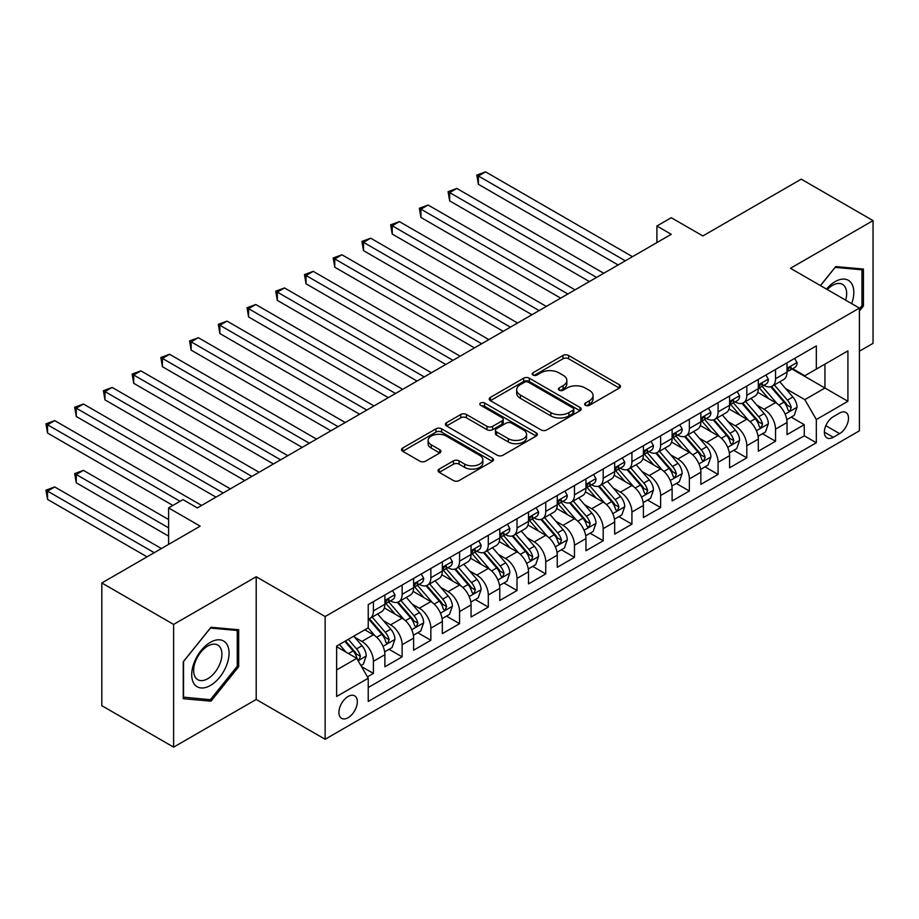 <?xml version="1.0" encoding="UTF-8"?>
<svg xmlns="http://www.w3.org/2000/svg" width="919" height="919" viewBox="0 0 919 919"><rect width="100%" height="100%" fill="white"/><g stroke="black" fill="none" stroke-linecap="round" stroke-linejoin="round"><path stroke-width="1.38" d="M585.46 405.313A2.791 1.608 0 0 0 589.412 405.313L619.372 388.025A3.986 2.297 0 0 0 620.532 386.394A3.986 2.297 0 0 0 619.372 384.774L568.62 355.469A3.986 2.297 0 0 0 562.979 355.469L533.02 372.758A2.791 1.608 0 0 0 532.204 373.907A2.791 1.608 0 0 0 533.02 375.044A2.791 1.608 0 0 0 536.972 375.044L540.843 372.804A12.763 7.363 0 0 1 558.89 372.804L563.117 375.251A12.763 7.363 0 0 1 566.851 380.455A12.763 7.363 0 0 1 563.117 385.658L559.246 387.898A2.791 1.608 0 0 0 558.419 389.036A2.791 1.608 0 0 0 559.246 390.184A2.791 1.608 0 0 0 563.186 390.184L567.069 387.944A12.763 7.363 0 0 1 585.116 387.944L589.343 390.38A12.763 7.363 0 0 1 593.077 395.595A12.763 7.363 0 0 1 589.343 400.799L585.46 403.039A2.791 1.608 0 0 0 584.645 404.176A2.791 1.608 0 0 0 585.46 405.313L585.46 403.039M348.129 717.705A13.004 7.501 120 0 0 356.618 706.251A13.004 7.501 120 0 0 354.619 695.832A13.004 7.501 120 0 0 348.129 696.476A13.004 7.501 120 0 0 339.628 707.929A13.004 7.501 120 0 0 341.627 718.348A13.004 7.501 120 0 0 348.129 717.705M439.202 469.092A3.986 2.297 0 0 0 438.041 470.712A3.986 2.297 0 0 0 439.202 472.343L453.446 480.568A3.986 2.297 0 0 0 459.086 480.568L492.354 461.361A3.986 2.297 0 0 0 493.514 459.73A3.986 2.297 0 0 0 492.354 458.099L441.602 428.805A3.986 2.297 0 0 0 435.962 428.805L402.694 448.012A3.986 2.297 0 0 0 401.523 449.632A3.986 2.297 0 0 0 402.694 451.263L419.891 461.189A3.986 2.297 0 0 0 425.531 461.189L439.764 452.975A3.986 2.297 0 0 0 440.936 451.344A3.986 2.297 0 0 0 439.764 449.713L431.241 444.796A10.66 6.157 0 0 1 428.116 440.442A10.66 6.157 0 0 1 434.698 434.744A10.66 6.157 0 0 1 446.324 436.088L479.729 455.376A10.66 6.157 0 0 1 482.854 459.73A10.66 6.157 0 0 1 476.272 465.416A10.66 6.157 0 0 1 464.646 464.084L459.086 460.867A3.986 2.297 0 0 0 453.446 460.867L439.202 469.092L439.202 472.343M859.403 351.207L873.05 343.338L873.05 220.617L801.242 179.159L702.863 235.953L671.261 217.711L656.901 226.005L671.261 234.299L197.321 507.92L182.961 499.626L168.602 507.92L168.602 544.404M173.622 624.426L173.622 747.147L256.206 699.462L256.206 576.741L173.622 624.426L101.814 582.968L200.193 526.162L168.602 507.92M256.206 576.741L325.142 616.546L859.403 308.095L859.403 430.816L325.142 739.267L325.142 616.546M873.05 220.617L790.466 268.291L859.403 308.095M541.13 429.943A3.986 2.297 0 0 0 546.771 429.943L580.038 410.736A3.986 2.297 0 0 0 581.199 409.104A3.986 2.297 0 0 0 580.038 407.473L529.287 378.18A3.986 2.297 0 0 0 523.646 378.18L490.378 397.387A3.986 2.297 0 0 0 489.207 399.007A3.986 2.297 0 0 0 490.378 400.638L541.13 429.943M481.763 405.922A2.791 1.608 0 0 1 484.6 406.313L484.6 403.004L536.191 432.792A3.986 2.297 0 0 1 537.362 434.411A3.986 2.297 0 0 1 536.191 436.043L502.923 455.25A3.986 2.297 0 0 1 497.282 455.25L446.531 425.957L446.531 422.694A3.986 2.297 0 0 0 445.37 424.325A3.986 2.297 0 0 0 446.531 425.957M446.531 422.694L460.775 414.48A3.986 2.297 0 0 1 466.415 414.48L486.99 426.359A3.986 2.297 0 0 0 492.63 426.359L502.073 420.902A3.986 2.297 0 0 0 503.244 419.282A3.986 2.297 0 0 0 502.073 417.651L480.648 405.279A2.791 1.608 0 0 1 479.833 404.142A2.791 1.608 0 0 1 481.556 402.648A2.791 1.608 0 0 1 484.6 403.004M173.622 747.147L101.814 705.677L101.814 582.968M367.439 676.866L373.401 673.432L361.477 666.551M354.7 637.258L361.914 641.416A16.243 9.385 60 0 1 373.401 661.324L384.889 654.684L384.889 666.792L402.12 656.844L389.059 649.296M383.418 620.67L390.632 624.84A16.243 9.385 60 0 1 402.12 644.736L413.619 638.108L413.619 650.215L430.85 640.256L417.777 632.72M412.149 604.093L419.363 608.252A16.243 9.385 60 0 1 430.85 628.159L442.338 621.52L442.338 633.628L459.569 623.679L446.508 616.132M440.867 587.505L448.081 591.675A16.243 9.385 60 0 1 459.569 611.572L471.056 604.932L471.056 617.04L488.299 607.091L475.226 599.544M469.598 570.929L476.812 575.087A16.243 9.385 60 0 1 488.299 594.984L499.787 588.355L499.787 600.463L517.018 590.515L503.945 582.968M498.316 554.341L505.53 558.499A16.243 9.385 60 0 1 517.018 578.407L528.505 571.767L528.505 583.875L545.748 573.927L532.675 566.38M527.047 537.753L534.249 541.923A16.243 9.385 60 0 1 545.748 561.819L557.236 555.191L557.236 567.299L574.467 557.339L561.394 549.792M555.765 521.176L562.979 525.335A16.243 9.385 60 0 1 574.467 545.231L585.954 538.603L585.954 550.711L603.186 540.763L590.124 533.215M584.484 504.588L591.698 508.758A16.243 9.385 60 0 1 603.186 528.655L614.685 522.015L614.685 534.123L631.916 524.175L618.843 516.627M613.214 488L620.428 492.17A16.243 9.385 60 0 1 631.916 512.067L643.403 505.439L643.403 517.546L660.635 507.598L647.573 500.051M641.933 471.424L649.147 475.582A16.243 9.385 60 0 1 660.635 495.49L672.122 488.851L672.122 500.958L689.365 491.01L676.292 483.463M670.663 454.836L677.877 459.006A16.243 9.385 60 0 1 689.365 478.902L700.852 472.274L700.852 484.37L718.084 474.422L705.011 466.875M699.382 438.26L706.596 442.418A16.243 9.385 60 0 1 718.084 462.314L729.571 455.686L729.571 467.794L746.814 457.846L733.741 450.299M728.112 421.672L735.315 425.83A16.243 9.385 60 0 1 746.814 445.738L758.301 439.098L758.301 451.206L775.533 441.258L775.533 429.15A16.243 9.385 -120 0 0 764.045 409.254L756.831 405.084M762.46 433.711L775.533 441.258M384.889 654.684A16.243 9.385 -120 0 0 373.401 634.788L364.786 629.814M413.619 638.108A16.243 9.385 -120 0 0 402.12 618.2L384.36 607.953M442.338 621.52A16.243 9.385 -120 0 0 430.85 601.623L413.079 591.365M471.056 604.932A16.243 9.385 -120 0 0 459.569 585.035L441.809 574.777M499.787 588.355A16.243 9.385 -120 0 0 488.299 568.459L470.528 558.201M528.505 571.767A16.243 9.385 -120 0 0 517.018 551.871L499.258 541.613M557.236 555.191A16.243 9.385 -120 0 0 545.748 535.283L527.977 525.036M585.954 538.603A16.243 9.385 -120 0 0 574.467 518.707L556.707 508.448M614.685 522.015A16.243 9.385 -120 0 0 603.186 502.119L585.426 491.86M643.403 505.439A16.243 9.385 -120 0 0 631.916 485.531L614.156 475.284M672.122 488.851A16.243 9.385 -120 0 0 660.635 468.954L642.875 458.696M700.852 472.274A16.243 9.385 -120 0 0 689.365 452.366L671.594 442.108M729.571 455.686A16.243 9.385 -120 0 0 718.084 435.79L700.324 425.531M758.301 439.098A16.243 9.385 -120 0 0 746.814 419.202L729.043 408.944M839.587 413.068L833.269 416.721A12.59 7.272 120 0 0 825.044 427.806A12.59 7.272 120 0 0 826.974 437.903A12.59 7.272 120 0 0 833.269 437.283L839.587 433.63A12.59 7.272 120 0 0 847.812 422.533A12.59 7.272 120 0 0 845.882 412.447A12.59 7.272 120 0 0 839.587 413.068M336.63 669.94L356.744 658.337L368.232 678.233L368.232 701.45L816.325 442.751L816.325 419.535L804.826 399.639L785.55 388.507M368.232 678.233L336.63 696.476L336.63 646.068L368.232 627.826L368.232 604.61L816.325 345.9L816.325 369.116L847.915 350.874L847.915 401.293L816.325 419.535M390.483 600.865L390.632 600.957A16.243 9.385 60 0 0 398.754 601.761L410.253 595.133A16.243 9.385 -120 0 0 413.619 587.689L413.619 578.407M419.213 584.289L419.363 584.369A16.243 9.385 60 0 0 427.484 585.173L438.972 578.545A16.243 9.385 -120 0 0 442.338 571.101L442.338 561.819M447.932 567.701L448.081 567.793A16.243 9.385 60 0 0 456.203 568.597L467.691 561.957A16.243 9.385 -120 0 0 471.056 554.525L471.056 545.231M476.651 551.124L476.812 551.205A16.243 9.385 60 0 0 484.933 552.009L496.421 545.381A16.243 9.385 -120 0 0 499.787 537.937L499.787 528.655M505.381 534.536L505.53 534.628A16.243 9.385 60 0 0 513.652 535.432L525.14 528.793A16.243 9.385 -120 0 0 528.505 521.36L528.505 512.067M534.1 517.948L534.249 518.04A16.243 9.385 60 0 0 542.382 518.844L553.87 512.216A16.243 9.385 -120 0 0 557.236 504.772L557.236 495.49M562.83 501.372L562.979 501.452A16.243 9.385 60 0 0 571.101 502.256L582.589 495.628A16.243 9.385 -120 0 0 585.954 488.184L585.954 478.902M591.549 484.784L591.698 484.876A16.243 9.385 60 0 0 599.82 485.68L611.319 479.04A16.243 9.385 -120 0 0 614.685 471.608L614.685 462.314M620.279 468.208L620.428 468.288A16.243 9.385 60 0 0 628.55 469.092L640.038 462.464A16.243 9.385 -120 0 0 643.403 455.02L643.403 445.738M648.998 451.62L649.147 451.7A16.243 9.385 60 0 0 657.269 452.516L668.768 445.876A16.243 9.385 -120 0 0 672.122 438.443L672.122 429.15M677.717 435.032L677.877 435.124A16.243 9.385 60 0 0 685.999 435.928L697.487 429.288A16.243 9.385 -120 0 0 700.852 421.855L700.852 412.574M706.447 418.455L706.596 418.536A16.243 9.385 60 0 0 714.718 419.34L726.205 412.711A16.243 9.385 -120 0 0 729.571 405.268L729.571 395.986M735.166 401.867L735.315 401.959A16.243 9.385 60 0 0 743.448 402.763L754.936 396.123A16.243 9.385 -120 0 0 758.301 388.691L758.301 379.398M368.232 687.527L804.251 435.79L804.251 424.67L787.02 434.63L787.02 422.522A16.243 9.385 -120 0 0 775.533 402.614L757.773 392.367M763.896 385.279L764.045 385.371A16.243 9.385 -120 0 0 772.167 386.175A16.243 9.385 -120 0 0 775.533 378.743L775.533 369.449M772.167 386.175L783.654 379.547A16.243 9.385 -120 0 0 787.02 372.103L787.02 362.821M373.401 601.623L373.401 610.905A16.243 9.385 60 0 1 370.035 618.349A16.243 9.385 60 0 1 368.232 619.004M370.035 618.349L381.523 611.709A16.243 9.385 -120 0 0 384.889 604.277L384.889 594.984M402.12 585.035L402.12 594.329A16.243 9.385 60 0 1 398.754 601.761M430.85 568.447L430.85 577.741A16.243 9.385 60 0 1 427.484 585.173M459.569 551.871L459.569 561.153A16.243 9.385 60 0 1 456.203 568.597M488.299 535.283L488.299 544.576A16.243 9.385 60 0 1 484.933 552.009M517.018 518.707L517.018 527.988A16.243 9.385 60 0 1 513.652 535.432M545.748 502.119L545.748 511.401A16.243 9.385 60 0 1 542.382 518.844M574.467 485.531L574.467 494.824A16.243 9.385 60 0 1 571.101 502.256M603.186 468.954L603.186 478.236A16.243 9.385 60 0 1 599.82 485.68M631.916 452.366L631.916 461.66A16.243 9.385 60 0 1 628.55 469.092M660.635 435.79L660.635 445.072A16.243 9.385 60 0 1 657.269 452.516M689.365 419.202L689.365 428.484A16.243 9.385 60 0 1 685.999 435.928M718.084 402.614L718.084 411.907A16.243 9.385 60 0 1 714.718 419.34M746.814 386.037L746.814 395.319A16.243 9.385 60 0 1 743.448 402.763M746.814 445.738L746.814 457.846M718.084 462.314L718.084 474.422M689.365 478.902L689.365 491.01M660.635 495.49L660.635 507.598M631.916 512.067L631.916 524.175M603.186 528.655L603.186 540.763M574.467 545.231L574.467 557.339M545.748 561.819L545.748 573.927M517.018 578.407L517.018 590.515M488.299 594.984L488.299 607.091M459.569 611.572L459.569 623.679M430.85 628.159L430.85 640.256M402.12 644.736L402.12 656.844M373.401 661.324L373.401 673.432M356.744 658.337L336.63 646.723M804.826 399.639L824.94 388.025L824.94 364.142L847.915 350.874M792.04 369.036L847.915 401.293M792.615 368.703L804.826 375.756L816.325 369.116M256.206 699.462L325.142 739.267M656.901 226.005L656.901 242.582M791.19 417.134L804.251 424.67M804.251 435.79L816.325 442.751M859.403 311.013L863.423 306.004L863.423 269.049L835.704 266.579L820.426 285.591M183.249 698.704L210.968 701.186L238.687 666.7L238.687 629.745L210.968 627.263L183.249 661.749L183.249 698.704M861.988 305.177L863.423 306.004M237.251 665.873L238.687 666.7M208.039 699.485L210.968 701.186M586.575 405.716L589.343 404.119A12.763 7.363 0 0 0 593.077 398.915L593.077 395.595M566.851 380.455L566.851 383.774A12.763 7.363 0 0 1 563.117 388.978L560.36 390.575M619.314 388.059L568.62 358.789A3.986 2.297 0 0 0 562.979 358.789L534.134 375.434M579.981 410.759L529.287 381.488A3.986 2.297 0 0 0 523.646 381.488L490.436 400.673M572.985 410.242A2.791 1.608 0 0 0 573.801 409.104A2.791 1.608 0 0 0 572.985 407.967L528.436 382.247A2.791 1.608 0 0 0 524.496 382.247L520.407 384.601A12.763 7.363 0 0 0 516.662 389.817A12.763 7.363 0 0 0 520.407 395.021L550.849 412.608A12.763 7.363 0 0 0 568.895 412.608L572.985 410.242L572.985 413.561A2.791 1.608 0 0 0 573.801 412.424L573.801 409.104M516.662 389.817L516.662 393.137A12.763 7.363 0 0 0 520.407 398.341L520.407 395.021M572.985 413.561L568.895 415.916A12.763 7.363 0 0 1 550.849 415.916L520.407 398.341M446.588 425.979L460.775 417.789L460.775 414.48M503.244 419.282L503.244 422.591A3.986 2.297 0 0 1 502.073 424.222L492.63 429.678A3.986 2.297 0 0 1 486.99 429.678L466.415 417.789A3.986 2.297 0 0 0 460.775 417.789M484.6 406.313L536.145 436.077M508.356 438.685A10.66 6.157 0 0 0 519.97 440.029A10.66 6.157 0 0 0 526.564 434.331A10.66 6.157 0 0 0 523.439 429.977L511.665 423.188A3.986 2.297 0 0 0 506.024 423.188L496.582 428.633A3.986 2.297 0 0 0 495.41 430.264A3.986 2.297 0 0 0 496.582 431.896L508.356 438.685L508.356 442.005A10.66 6.157 0 0 0 519.97 443.337A10.66 6.157 0 0 0 526.564 437.651L526.564 434.331M495.41 430.264L495.41 433.584A3.986 2.297 0 0 0 496.582 435.204L496.582 431.896M508.356 442.005L496.582 435.204M482.854 459.73L482.854 463.05A10.66 6.157 0 0 1 476.272 468.736A10.66 6.157 0 0 1 464.646 467.403L459.086 464.187A3.986 2.297 0 0 0 453.446 464.187L439.259 472.377M428.116 440.442L428.116 443.751A10.66 6.157 0 0 0 431.241 448.104L431.241 444.796M439.719 452.998L431.241 448.104M492.297 461.384L441.602 432.114A3.986 2.297 0 0 0 435.962 432.114L402.752 451.298M786.779 419.673L794.2 415.388L797.072 407.094A10.764 6.215 -120 0 0 792.879 396.985L779.76 381.799M777.129 403.671L762.127 386.302M768.594 398.616L759.887 388.53A25.789 14.888 -120 0 0 759.094 387.634M478.385 250.634L560.682 298.147L420.936 217.458L420.936 209.176L428.116 205.029L575.041 289.853M770.708 386.761L783.976 402.131A10.764 6.215 60 0 1 787.813 409.541L788.594 410.816L790.053 410.621L791.259 407.554A10.764 6.215 -120 0 0 787.422 400.144L774.303 384.946M771.489 386.508L785.745 403.027A5.48 3.171 60 0 1 787.135 405.164L791.259 407.554M794.636 358.421L797.072 362.649A10.764 6.215 60 0 1 794.843 367.416L789.387 370.564A10.764 6.215 -120 0 0 791.259 368.082L791.041 367.129M625.311 260.824L478.385 176L485.565 171.853L632.49 256.688M787.376 371.069L787.422 371.069A10.764 6.215 -120 0 0 789.387 370.564M789.869 367.278L791.259 368.082C790.581 366.463 789.432 367.129 787.813 370.07A10.764 6.215 60 0 1 787.02 371.609M618.131 264.971L478.385 184.294L478.385 176L476.812 175.092L485.565 171.853M478.385 184.294L476.812 175.092M851.683 303.638A26.398 15.244 120 0 0 835.13 281.639A26.398 15.244 120 0 0 826.491 289.083M845.652 300.145A19.988 11.545 120 0 0 842.516 284.373A19.988 11.545 120 0 0 832.522 285.361A19.988 11.545 120 0 0 827.284 289.542M820.483 285.614L835.13 267.395L861.988 269.795L861.988 305.602L859.403 308.818M860.207 268.762L861.988 269.795M226.568 665.333A26.398 15.244 120 0 0 219.733 639.831A26.398 15.244 120 0 0 194.219 662.45A26.398 15.244 120 0 0 201.054 687.952A26.398 15.244 120 0 0 226.568 665.333M220.02 663.472A19.988 11.545 120 0 0 217.769 645.069A19.988 11.545 120 0 0 195.529 661.289A19.988 11.545 120 0 0 197.78 679.692A19.988 11.545 120 0 0 220.02 663.472M183.536 697.303L183.536 661.496L210.394 628.079L237.251 630.48L237.251 666.286L210.394 699.704L183.249 697.13M235.471 629.458L237.251 630.48M758.06 436.261L765.481 431.976L768.353 423.682A10.764 6.215 -120 0 0 764.16 413.573L751.03 398.375M748.411 420.247L733.408 402.89M739.875 415.193L731.168 405.118A25.789 14.888 -120 0 0 730.364 404.222M449.667 267.211L531.952 314.723L392.218 234.046L392.218 225.752L399.397 221.605L546.323 306.429M741.978 403.349L755.257 418.708A10.764 6.215 60 0 1 759.094 426.129L759.875 427.404L761.334 427.197L762.54 424.141A10.764 6.215 -120 0 0 758.703 416.721L745.573 401.523M742.759 403.096L757.026 419.604A5.48 3.171 60 0 1 758.405 421.752L762.54 424.141M729.33 452.837L736.751 448.552L739.623 440.258A10.764 6.215 -120 0 0 735.43 430.161L722.311 414.963M719.68 436.835L704.678 419.466M711.145 431.781L702.438 421.695A25.789 14.888 -120 0 0 701.645 420.799M420.936 283.799L503.233 331.311L363.487 250.634L363.487 242.34L370.667 238.193L517.592 323.017M713.259 419.926L726.527 435.296A10.764 6.215 60 0 1 730.364 442.717L731.156 443.992L732.604 443.785L733.81 440.718A10.764 6.215 -120 0 0 729.973 433.308L716.854 418.111M714.04 419.673L728.296 436.192A5.48 3.171 60 0 1 729.686 438.34L733.81 440.718M700.611 469.425L708.032 465.14L710.904 456.846A10.764 6.215 -120 0 0 706.711 446.737L693.592 431.539M690.962 453.423L675.959 436.054M682.426 448.357L673.719 438.283A25.789 14.888 -120 0 0 672.915 437.387M392.218 300.387L474.503 347.887L334.769 267.211L334.769 258.917L341.948 254.781L488.874 339.605M684.529 436.514L697.808 451.884A10.764 6.215 60 0 1 701.645 459.293L702.426 460.568L703.885 460.362L705.091 457.306A10.764 6.215 -120 0 0 701.254 449.885L688.136 434.698M685.31 436.261L699.577 452.768A5.48 3.171 60 0 1 700.956 454.916L705.091 457.306M671.881 486.013L679.313 481.717L682.174 473.434A10.764 6.215 -120 0 0 677.992 463.325L664.862 448.127M662.231 470L647.24 452.642M653.696 464.945L644.989 454.871A25.789 14.888 -120 0 0 644.196 453.975M363.487 316.963L445.784 364.475L306.038 283.799L306.038 275.505L313.23 271.358L460.143 356.181M655.81 453.09L669.078 468.46A10.764 6.215 60 0 1 672.926 475.881L673.707 477.156L675.155 476.95L676.373 473.894A10.764 6.215 -120 0 0 672.536 466.473L659.405 451.275M656.591 452.849L670.859 469.356A5.48 3.171 60 0 1 672.237 471.504L676.373 473.894M765.906 375.009L768.353 379.237A10.764 6.215 60 0 1 766.124 383.993L760.668 387.152A10.764 6.215 -120 0 0 762.54 384.67L762.31 383.717M596.58 277.412L449.667 192.588L456.846 188.441L603.76 273.265M758.657 387.657L758.703 387.657A10.764 6.215 -120 0 0 760.668 387.152M761.15 383.866L762.54 384.67C761.862 383.051 760.714 383.705 759.094 386.658A10.764 6.215 60 0 1 758.301 388.186M589.401 281.559L449.667 200.882L449.667 192.588L448.081 191.68L456.846 188.441M449.667 200.882L448.081 191.68M737.187 391.586L739.623 395.813A10.764 6.215 60 0 1 737.394 400.581L731.938 403.728A10.764 6.215 -120 0 0 733.81 401.247L733.592 400.293M567.862 294L419.363 208.257L428.116 205.029M729.939 404.234L729.973 404.234A10.764 6.215 -120 0 0 731.938 403.728M732.42 400.454L733.81 401.247C733.144 399.627 731.995 400.293 730.364 403.246A10.764 6.215 60 0 1 729.571 404.774M420.936 217.458L419.363 208.257M708.469 408.174L710.904 412.401A10.764 6.215 60 0 1 708.675 417.169L703.219 420.316A10.764 6.215 -120 0 0 705.091 417.835L704.862 416.881M539.131 310.576L390.632 224.845L399.397 221.605M701.208 420.822L701.254 420.822A10.764 6.215 -120 0 0 703.219 420.316M703.701 417.031L705.091 417.835C704.413 416.215 703.265 416.881 701.645 419.822A10.764 6.215 60 0 1 700.852 421.361M392.218 234.046L390.632 224.845M679.738 424.762L682.174 428.989A10.764 6.215 60 0 1 679.957 433.745L674.489 436.904A10.764 6.215 -120 0 0 676.373 434.423L676.143 433.469M510.413 327.164L361.914 241.421L370.667 238.193M672.49 437.398L672.536 437.398A10.764 6.215 -120 0 0 674.489 436.904M674.983 433.619L676.373 434.423C675.695 432.803 674.546 433.458 672.926 436.41A10.764 6.215 60 0 1 672.122 437.938M363.487 250.634L361.914 241.421M643.162 502.59L650.583 498.305L653.455 490.011A10.764 6.215 -120 0 0 649.262 479.902L636.143 464.715M633.513 486.588L618.51 469.218M624.977 481.533L616.27 471.447A25.789 14.888 -120 0 0 615.466 470.551M334.769 333.551L417.065 381.063L277.32 300.375L277.32 292.093L284.499 287.946L431.425 372.769M627.08 469.678L640.359 485.048A10.764 6.215 60 0 1 644.196 492.458L644.977 493.733L646.436 493.537L647.642 490.47A10.764 6.215 -120 0 0 643.805 483.061L630.687 467.863M627.861 469.425L642.128 485.944A5.48 3.171 60 0 1 643.507 488.081L647.642 490.47M651.02 441.338L653.455 445.566A10.764 6.215 60 0 1 651.226 450.333L645.77 453.481A10.764 6.215 -120 0 0 647.642 450.999L647.413 450.046M481.694 343.752L333.183 258.009L341.948 254.781M643.759 453.986L643.805 453.986A10.764 6.215 -120 0 0 645.77 453.481M646.252 450.195L647.642 450.999C646.965 449.38 645.816 450.046 644.196 452.998A10.764 6.215 60 0 1 643.403 454.526M334.769 267.211L333.183 258.009M614.443 519.178L621.864 514.893L624.736 506.599A10.764 6.215 -120 0 0 620.543 496.49L607.413 481.292M604.782 503.175L589.791 485.806M596.247 498.109L587.551 488.035A25.789 14.888 -120 0 0 586.747 487.139M306.038 350.128L388.335 397.64L248.601 316.963L248.601 308.669L255.781 304.522L402.694 389.346M598.361 486.266L611.64 501.625A10.764 6.215 60 0 1 615.477 509.046L616.258 510.321L617.706 510.114L618.924 507.058A10.764 6.215 -120 0 0 615.087 499.637L601.956 484.451M599.142 486.013L613.41 502.521A5.48 3.171 60 0 1 614.788 504.669L618.924 507.058M622.289 457.926L624.736 462.154A10.764 6.215 60 0 1 622.508 466.909L617.051 470.068A10.764 6.215 -120 0 0 618.924 467.587L618.694 466.634M452.964 360.328L304.465 274.597L313.23 271.358M615.041 470.574L615.087 470.574A10.764 6.215 -120 0 0 617.051 470.068M617.534 466.783L618.924 467.587C618.246 465.967 617.097 466.634 615.477 469.575A10.764 6.215 60 0 1 614.685 471.102M306.038 283.799L304.465 274.597M585.713 535.754L593.134 531.469L596.006 523.175A10.764 6.215 -120 0 0 591.813 513.078L578.694 497.88M576.064 519.752L561.061 502.383M567.528 514.697L558.821 504.623A25.789 14.888 -120 0 0 558.017 503.715M277.32 366.715L359.616 414.228L219.871 333.551L219.871 325.257L227.05 321.11L373.976 405.934M569.642 502.842L582.91 518.213A10.764 6.215 60 0 1 586.747 525.634L587.528 526.909L588.987 526.702L590.193 523.635A10.764 6.215 -120 0 0 586.356 516.225L573.238 501.027M570.423 502.59L584.679 519.109A5.48 3.171 60 0 1 586.069 521.257L590.193 523.635M593.571 474.503L596.006 478.73A10.764 6.215 60 0 1 593.777 483.497L588.321 486.645A10.764 6.215 -120 0 0 590.193 484.175L589.975 483.21M424.245 376.916L275.734 291.174L284.499 287.946M586.311 487.15L586.356 487.15A10.764 6.215 -120 0 0 588.321 486.645M588.803 483.371L590.193 484.175C589.516 482.544 588.367 483.21 586.747 486.162A10.764 6.215 60 0 1 585.954 487.69M277.32 300.375L275.734 291.174M556.994 552.342L564.415 548.057L567.287 539.763A10.764 6.215 -120 0 0 563.094 529.654L549.964 514.456M547.345 536.34L532.342 518.971M538.798 531.285L530.102 521.199A25.789 14.888 -120 0 0 529.298 520.303M248.601 383.303L330.886 430.816M540.912 519.43L554.191 534.801A10.764 6.215 60 0 1 558.028 542.21L558.809 543.485L560.268 543.278L561.475 540.223A10.764 6.215 -120 0 0 557.638 532.802L544.507 517.615M541.693 519.178L555.961 535.697A5.48 3.171 60 0 1 557.339 537.833L561.475 540.223M564.84 491.091L567.287 495.318A10.764 6.215 60 0 1 565.059 500.085L559.602 503.233A10.764 6.215 -120 0 0 561.475 500.752L561.245 499.798M395.515 393.493L247.016 307.762L255.781 304.522M557.592 503.738L557.638 503.738A10.764 6.215 -120 0 0 559.602 503.233M560.085 499.947L561.475 500.752C560.797 499.132 559.648 499.798 558.028 502.739A10.764 6.215 60 0 1 557.236 504.278M248.601 316.963L247.016 307.762M528.264 568.93L535.685 564.645L538.557 556.351A10.764 6.215 -120 0 0 534.364 546.242L521.245 531.044M518.615 552.916L503.612 535.559M510.079 547.862L501.372 537.787A25.789 14.888 -120 0 0 500.579 536.891M219.871 399.88L302.167 447.392L162.422 366.715L162.422 358.421L169.601 354.274L316.527 439.098M512.193 536.007L525.461 551.377A10.764 6.215 60 0 1 529.298 558.798L530.091 560.073L531.538 559.866L532.744 556.811A10.764 6.215 -120 0 0 528.907 549.39L515.789 534.192M512.974 535.766L527.23 552.273A5.48 3.171 60 0 1 528.62 554.421L532.744 556.811M536.122 507.679L538.557 511.906A10.764 6.215 60 0 1 536.328 516.662L530.872 519.821A10.764 6.215 -120 0 0 532.744 517.34L532.526 516.386M366.796 410.081L218.297 324.338L227.05 321.11M528.873 520.326L528.907 520.315A10.764 6.215 -120 0 0 530.872 519.821M531.354 516.535L532.744 517.34C532.078 515.72 530.918 516.375 529.298 519.327A10.764 6.215 60 0 1 528.505 520.855M219.871 333.551L218.297 324.338M499.545 585.506L506.966 581.222L509.838 572.928A10.764 6.215 -120 0 0 505.645 562.819L492.527 547.632M489.896 569.504L474.893 552.135M481.361 564.45L472.653 554.364A25.789 14.888 -120 0 0 471.849 553.468M191.152 416.468L273.437 463.98L133.703 383.303L133.703 375.009L140.883 370.862L287.808 455.686M483.463 552.595L496.742 567.965A10.764 6.215 60 0 1 500.579 575.374L501.36 576.661L502.819 576.454L504.026 573.387A10.764 6.215 -120 0 0 500.189 565.978L487.059 550.78M484.244 552.342L498.512 568.861A5.48 3.171 60 0 1 499.89 570.998L504.026 573.387M507.391 524.255L509.838 528.482A10.764 6.215 60 0 1 507.61 533.25L502.153 536.397A10.764 6.215 -120 0 0 504.026 533.916L503.796 532.963M338.066 426.669L191.152 341.845L198.332 337.698L345.245 422.522M500.143 536.903L500.189 536.903A10.764 6.215 -120 0 0 502.153 536.397M502.636 533.123L504.026 533.916C503.348 532.296 502.199 532.963 500.579 535.915A10.764 6.215 60 0 1 499.787 537.443M330.886 430.804L191.152 350.128L191.152 341.845L189.567 340.926L198.332 337.698M191.152 350.128L189.567 340.926M470.815 602.094L478.248 597.809L481.108 589.516A10.764 6.215 -120 0 0 476.927 579.407L463.796 564.209M461.166 586.092L446.163 568.723M452.63 581.026L443.923 570.952A25.789 14.888 -120 0 0 443.13 570.056M162.422 433.044L244.718 480.557L104.973 399.88L104.973 391.586L112.164 387.439L259.078 472.274M454.744 569.183L468.012 584.553A10.764 6.215 60 0 1 471.861 591.962L472.642 593.237L474.089 593.031L475.307 589.975A10.764 6.215 -120 0 0 471.458 582.554L458.34 567.368M455.525 568.93L469.781 585.437A5.48 3.171 60 0 1 471.171 587.586L475.307 589.975M478.673 540.843L481.108 545.07A10.764 6.215 60 0 1 478.879 549.838L473.423 552.985A10.764 6.215 -120 0 0 475.307 550.504L475.077 549.551M309.347 443.245L160.848 357.514L169.601 354.274M471.424 553.491L471.458 553.491A10.764 6.215 -120 0 0 473.423 552.985M473.917 549.7L475.307 550.504C474.629 548.884 473.48 549.551 471.861 552.491A10.764 6.215 60 0 1 471.056 554.031M162.422 366.715L160.848 357.514M442.096 618.671L449.517 614.386L452.389 606.092A10.764 6.215 -120 0 0 448.196 595.994L435.078 580.797M432.447 602.669L417.444 585.3M423.912 597.614L415.204 587.54A25.789 14.888 -120 0 0 414.4 586.632M133.703 449.632L215.988 497.145M426.014 585.759L439.293 601.129A10.764 6.215 60 0 1 443.13 608.55L443.911 609.825L445.37 609.619L446.577 606.551A10.764 6.215 -120 0 0 442.74 599.142L429.621 583.944M426.795 585.506L441.063 602.025A5.48 3.171 60 0 1 442.441 604.174L446.577 606.551M449.954 557.419L452.389 561.658A10.764 6.215 60 0 1 450.161 566.414L444.704 569.562A10.764 6.215 -120 0 0 446.577 567.092L446.347 566.127M280.628 459.833L132.118 374.09L140.883 370.862M442.694 570.067L442.74 570.067A10.764 6.215 -120 0 0 444.704 569.562M445.187 566.288L446.577 567.092C445.899 565.461 444.75 566.127 443.13 569.079A10.764 6.215 60 0 1 442.338 570.607M133.703 383.303L132.118 374.09M413.378 635.259L420.799 630.974L423.67 622.68A10.764 6.215 -120 0 0 419.478 612.571L406.347 597.384M403.717 619.257L388.726 601.888M395.181 614.202L386.474 604.116A25.789 14.888 -120 0 0 385.681 603.22M104.973 466.22L172.91 505.439L47.535 433.044L47.535 424.762L54.715 420.615L201.629 505.439M397.295 602.347L410.575 617.717A10.764 6.215 60 0 1 414.412 625.127L415.193 626.402L416.64 626.207L417.858 623.139A10.764 6.215 -120 0 0 414.021 615.73L400.891 600.532M398.076 602.094L412.344 618.613A5.48 3.171 60 0 1 413.722 620.75L417.858 623.139M421.224 574.007L423.67 578.235A10.764 6.215 60 0 1 421.442 583.002L415.985 586.15A10.764 6.215 -120 0 0 417.858 583.668L417.628 582.715M251.898 476.41L103.399 390.678L112.164 387.439M413.975 586.655L414.021 586.655A10.764 6.215 -120 0 0 415.985 586.15M416.468 582.864L417.858 583.668C417.18 582.049 416.031 582.715 414.412 585.656A10.764 6.215 60 0 1 413.619 587.195M104.973 399.88L103.399 390.678M384.647 651.847L392.068 647.562L394.94 639.268A10.764 6.215 -120 0 0 390.747 629.159L377.629 613.961M374.998 635.833L368.128 627.884M366.463 630.779L365.348 629.492M168.602 519.534L83.434 470.367L76.254 474.503L76.254 482.797L168.602 536.122M368.576 618.924L381.844 634.294A10.764 6.215 60 0 1 385.681 641.715L386.462 642.99L387.921 642.783L389.128 639.727A10.764 6.215 -120 0 0 385.291 632.306L372.172 617.109M369.358 618.682L383.614 635.19A5.48 3.171 60 0 1 384.992 637.338L389.128 639.727M76.254 482.797L74.669 473.595L168.602 527.828M74.669 473.595L83.434 470.367M392.505 590.595L394.94 594.823A10.764 6.215 60 0 1 392.712 599.579L387.255 602.738A10.764 6.215 -120 0 0 389.128 600.256L388.909 599.303M223.179 492.998L76.254 408.174L83.434 404.027L230.359 488.851M385.245 603.243L385.291 603.243A10.764 6.215 -120 0 0 387.255 602.738M387.738 599.452L389.128 600.256C388.45 598.637 387.301 599.291 385.681 602.244A10.764 6.215 60 0 1 384.889 603.772M215.999 497.145L76.254 416.468L76.254 408.174L74.669 407.266L83.434 404.027M76.254 416.468L74.669 407.266M360.903 665.551L363.35 664.138L366.221 655.844A10.764 6.215 -120 0 0 362.029 645.735L353.769 636.178M346.049 652.168L339.398 644.46M337.732 647.367L336.63 646.091M161.422 548.551L54.715 486.944L47.535 491.091L47.535 499.385L147.051 556.845M344.855 641.313L353.126 650.882A10.764 6.215 60 0 1 356.963 658.303L357.744 659.578L359.203 659.371L360.409 656.304A10.764 6.215 -120 0 0 356.572 648.894L348.301 639.325M345.521 640.934L354.895 651.778A5.48 3.171 60 0 1 356.273 653.926L360.409 656.304M47.535 499.385L45.95 490.183L154.243 552.698M45.95 490.183L54.715 486.944M180.09 501.292L45.95 423.843L54.715 420.615M47.535 433.044L45.95 423.843M361.914 641.416L373.401 634.788M390.632 624.84L402.12 618.2M419.363 608.252L430.85 601.623M448.081 591.675L459.569 585.035M476.812 575.087L488.299 568.459M505.53 558.499L517.018 551.871M534.249 541.923L545.748 535.283M562.979 525.335L574.467 518.707M591.698 508.758L603.186 502.119M620.428 492.17L631.916 485.531M649.147 475.582L660.635 468.954M677.877 459.006L689.365 452.366M706.596 442.418L718.084 435.79M735.315 425.83L746.814 419.202M764.045 409.254L775.533 402.614M775.533 378.743L787.02 372.103M373.401 610.905L384.889 604.277M402.12 594.329L413.619 587.689M430.85 577.741L442.338 571.101M459.569 561.153L471.056 554.525M488.299 544.576L499.787 537.937M517.018 527.988L528.505 521.36M545.748 511.401L557.236 504.772M574.467 494.824L585.954 488.184M603.186 478.236L614.685 471.608M631.916 461.66L643.403 455.02M660.635 445.072L672.122 438.443M689.365 428.484L700.852 421.855M718.084 411.907L729.571 405.268M746.814 395.319L758.301 388.691M775.533 429.15L787.02 422.522M825.813 425.681L839.587 433.63M824.366 432.137L833.269 437.283M589.343 404.119L589.343 400.799M559.246 390.184L559.246 387.898M563.117 388.978L563.117 385.658M533.02 375.044L533.02 372.758M562.979 358.789L562.979 355.469M568.62 358.789L568.62 355.469M619.372 388.025L619.372 384.774M490.378 400.638L490.378 397.387M523.646 381.488L523.646 378.18M529.287 381.488L529.287 378.18M580.038 410.736L580.038 407.473M550.849 415.916L550.849 412.608M568.895 415.916L568.895 412.608M466.415 417.789L466.415 414.48M486.99 429.678L486.99 426.359M492.63 429.678L492.63 426.359M502.073 424.222L502.073 420.902M536.191 436.043L536.191 432.792M453.446 464.187L453.446 460.867M459.086 464.187L459.086 460.867M464.646 467.403L464.646 464.084M439.764 452.975L439.764 449.713M402.694 451.263L402.694 448.012M435.962 432.114L435.962 428.805M441.602 432.114L441.602 428.805M492.354 461.361L492.354 458.099M785.136 414.159L797.003 407.301M787.422 400.144L792.879 396.985M778.841 405.095L783.976 402.131M797.003 362.523L787.02 368.289M756.417 430.735L768.284 423.889M758.703 416.721L764.16 413.573M750.122 421.672L755.257 418.708M727.687 447.323L739.554 440.465M729.973 433.308L735.43 430.161M721.392 438.26L726.527 435.296M698.968 463.9L710.835 457.053M701.254 449.885L706.711 446.737M692.673 454.848L697.808 451.884M670.25 480.488L682.105 473.641M672.536 466.473L677.992 463.325M663.955 471.424L669.078 468.46M768.284 379.11L758.301 384.877M739.554 395.698L729.571 401.454M710.835 412.275L700.852 418.042M682.105 428.863L672.122 434.63M641.519 497.076L653.386 490.218M643.805 483.061L649.262 479.902M635.224 488.012L640.359 485.048M653.386 445.439L643.403 451.206M612.801 513.652L624.656 506.806M615.087 499.637L620.543 496.49M606.506 504.6L611.64 501.625M624.656 462.027L614.685 467.794M584.07 530.24L595.937 523.393M586.356 516.225L591.813 513.078M577.775 521.176L582.91 518.213M595.937 478.615L585.954 484.37M555.352 546.816L567.218 539.97M557.638 532.802L563.094 529.654M549.057 537.764L554.191 534.801M567.218 495.192L557.236 500.958M526.621 563.404L538.488 556.558M528.907 549.39L534.364 546.242M520.326 554.341L525.461 551.377M538.488 511.78L528.505 517.546M497.903 579.992L509.769 573.134M500.189 565.978L505.645 562.819M491.608 570.929L496.742 567.965M509.769 528.368L499.787 534.123M469.172 596.569L481.039 589.722M471.458 582.554L476.927 579.407M462.877 587.517L468.012 584.553M481.039 544.944L471.056 550.711M440.454 613.157L452.32 606.31M442.74 599.142L448.196 595.994M434.159 604.093L439.293 601.129M452.32 561.532L442.338 567.287M411.735 629.745L423.59 622.887M414.021 615.73L419.478 612.571M405.44 620.681L410.575 617.717M423.59 578.108L413.619 583.875M383.005 646.321L394.871 639.475M385.291 632.306L390.747 629.159M376.71 637.258L381.844 634.294M394.871 594.696L384.889 600.463M358.1 660.704L366.153 656.051M356.572 648.894L362.029 645.735M348.473 653.57L353.126 650.882"/></g></svg>

